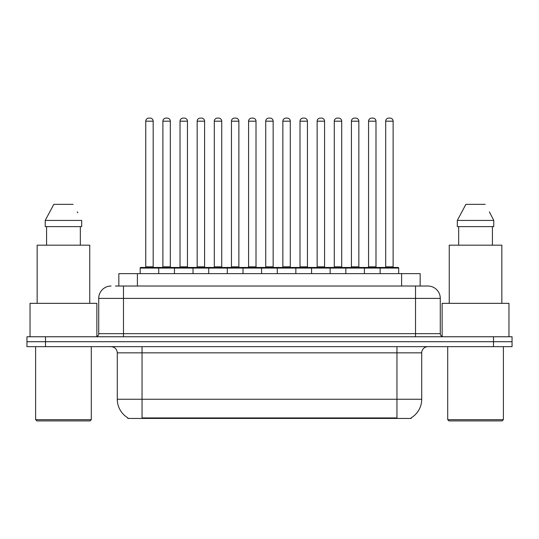 <?xml version="1.0" encoding="UTF-8"?>
<svg xmlns="http://www.w3.org/2000/svg" width="539" height="539" viewBox="0 0 539 539"><rect width="100%" height="100%" fill="white"/><g stroke="black" fill="none" stroke-linecap="round" stroke-linejoin="round"><path stroke-width="0.81" d="M118.843 286.02L118.843 273.644L420.157 273.644L420.157 286.02M411.196 417.826L411.196 418.432L127.804 418.432L127.804 417.826M127.992 417.934A21.654 21.654 0 0 1 117.286 399.251L142.04 399.251L142.04 417.934L396.96 417.934L396.96 399.251L421.714 399.251L421.714 352.843A6.185 6.185 0 0 1 427.899 346.658M117.286 399.251L117.286 352.843C116.923 349.09 114.861 347.028 111.101 346.658M411.008 417.934A21.654 21.654 0 0 0 421.714 399.251M45.512 336.76L512.05 336.76L512.05 341.706L26.95 341.706L26.95 346.658L45.512 346.658L45.512 341.706L26.95 341.706L26.95 336.76L45.512 336.76L45.512 341.706L512.05 341.706L512.05 346.658L45.512 346.658M115.717 286.02L427.71 286.02M115.434 286.02L123.478 286.02L123.478 298.397L98.725 298.397L98.725 333.661A3.093 3.093 0 0 1 95.632 336.76M111.101 286.02A12.377 12.377 0 0 0 98.725 298.397M427.899 286.02A12.377 12.377 0 0 1 440.275 298.397L440.275 333.661C440.457 335.541 441.488 336.572 443.368 336.76M380.13 273.644L380.13 268.078A0.62 0.62 0 0 1 380.75 267.459L398.078 267.459A0.62 0.62 0 0 1 398.698 268.078L140.18 268.078A0.62 0.62 0 0 1 140.8 267.459L158.122 267.459A0.62 0.62 0 0 1 158.742 268.078L158.742 273.644M153.177 121.187L145.752 121.187A3.093 3.093 0 0 1 148.845 118.095L150.085 118.095A3.093 3.093 0 0 1 153.177 121.187L153.177 266.839A0.62 0.62 0 0 0 153.797 267.459M145.752 121.187L145.752 266.839A0.62 0.62 0 0 1 145.132 267.459M140.18 268.078L140.18 273.644M175.882 268.078A0.62 0.62 0 0 0 175.263 267.459L157.94 267.459M162.893 121.187A3.093 3.093 0 0 1 165.985 118.095L167.218 118.095A3.093 3.093 0 0 1 170.317 121.187L162.893 121.187L162.893 266.839A0.62 0.62 0 0 1 162.273 267.459M170.317 121.187L170.317 266.839A0.62 0.62 0 0 0 170.93 267.459M174.461 273.644L174.461 268.078A0.62 0.62 0 0 1 175.081 267.459L192.403 267.459A0.62 0.62 0 0 1 193.023 268.078L193.023 273.644M187.451 121.187L180.026 121.187A3.093 3.093 0 0 1 183.125 118.095L184.358 118.095A3.093 3.093 0 0 1 187.451 121.187L187.451 266.839A0.62 0.62 0 0 0 188.071 267.459M180.026 121.187L180.026 266.839A0.62 0.62 0 0 1 179.413 267.459M208.741 273.644L208.741 268.078A0.62 0.62 0 0 1 209.354 267.459L226.683 267.459A0.62 0.62 0 0 1 227.303 268.078L227.303 273.644M221.731 121.187L214.306 121.187A3.093 3.093 0 0 1 217.399 118.095L218.639 118.095A3.093 3.093 0 0 1 221.731 121.187L221.731 266.839A0.62 0.62 0 0 0 222.351 267.459M214.306 121.187L214.306 266.839A0.62 0.62 0 0 1 213.687 267.459M243.015 273.644L243.015 268.078A0.62 0.62 0 0 1 243.635 267.459L260.964 267.459A0.62 0.62 0 0 1 261.577 268.078L261.577 273.644M256.012 121.187L248.587 121.187A3.093 3.093 0 0 1 251.679 118.095L252.919 118.095A3.093 3.093 0 0 1 256.012 121.187L256.012 266.839A0.62 0.62 0 0 0 256.631 267.459M248.587 121.187L248.587 266.839A0.62 0.62 0 0 1 247.967 267.459M277.295 273.644L277.295 268.078A0.62 0.62 0 0 1 277.915 267.459L295.237 267.459A0.62 0.62 0 0 1 295.857 268.078L295.857 273.644M290.292 121.187L282.867 121.187A3.093 3.093 0 0 1 285.96 118.095L287.199 118.095A3.093 3.093 0 0 1 290.292 121.187L290.292 266.839A0.62 0.62 0 0 0 290.912 267.459M282.867 121.187L282.867 266.839A0.62 0.62 0 0 1 282.247 267.459M210.163 268.078A0.62 0.62 0 0 0 209.543 267.459M192.221 267.459L209.354 267.459M197.166 121.187A3.093 3.093 0 0 1 200.259 118.095L201.498 118.095A3.093 3.093 0 0 1 204.591 121.187L197.166 121.187L197.166 266.839A0.62 0.62 0 0 1 196.546 267.459M204.591 121.187L204.591 266.839A0.62 0.62 0 0 0 205.211 267.459M244.443 268.078A0.62 0.62 0 0 0 243.823 267.459M226.495 267.459L243.635 267.459M231.447 121.187A3.093 3.093 0 0 1 234.539 118.095L235.779 118.095A3.093 3.093 0 0 1 238.871 121.187L231.447 121.187L231.447 266.839A0.62 0.62 0 0 1 230.827 267.459M238.871 121.187L238.871 266.839A0.62 0.62 0 0 0 239.491 267.459M278.717 268.078A0.62 0.62 0 0 0 278.104 267.459M260.775 267.459L277.915 267.459M265.727 121.187A3.093 3.093 0 0 1 268.82 118.095L270.059 118.095A3.093 3.093 0 0 1 273.152 121.187L265.727 121.187L265.727 266.839A0.62 0.62 0 0 1 265.107 267.459M273.152 121.187L273.152 266.839A0.62 0.62 0 0 0 273.772 267.459M90.06 420.905L36.847 420.905L35.614 419.672L91.3 419.672L90.06 420.905M35.614 346.658L35.614 419.672M91.3 346.658L91.3 419.672M96.872 336.498L96.872 303.342L30.043 303.342L30.043 336.76M89.75 303.342L89.75 245.184L37.157 245.184L37.157 303.342M80.331 226.623L80.331 245.184L80.331 226.623M45.229 220.431L53.799 204.348L45.229 220.431L45.229 226.623L81.685 226.623L81.685 220.431L45.229 220.431M77.771 212.79L77.286 211.861M46.583 226.623L46.583 245.184M73.115 204.348L53.799 204.348M502.153 420.905L448.94 420.905L447.7 419.672L503.386 419.672L502.153 420.905M447.7 346.658L447.7 419.672M503.386 346.658L503.386 419.672M508.957 336.76L508.957 303.342L442.128 303.342L442.128 336.498M501.843 303.342L501.843 245.184L449.25 245.184L449.25 303.342M489.863 212.79L493.771 220.431L457.315 220.431L465.885 204.348L457.315 220.431L457.315 226.623L493.771 226.623L493.771 220.431L493.771 226.623M493.771 220.431L489.372 211.861M458.669 226.623L458.669 245.184M492.417 245.184L492.417 226.623M485.201 204.348L465.885 204.348M311.576 273.644L311.576 268.078A0.62 0.62 0 0 1 312.196 267.459L329.518 267.459A0.62 0.62 0 0 1 330.137 268.078L330.137 273.644M324.566 121.187L317.141 121.187A3.093 3.093 0 0 1 320.24 118.095L321.473 118.095A3.093 3.093 0 0 1 324.566 121.187L324.566 266.839A0.62 0.62 0 0 0 325.185 267.459M317.141 121.187L317.141 266.839A0.62 0.62 0 0 1 316.528 267.459M345.856 273.644L345.856 268.078A0.62 0.62 0 0 1 346.469 267.459L363.798 267.459A0.62 0.62 0 0 1 364.418 268.078L364.418 273.644M358.846 121.187L351.421 121.187A3.093 3.093 0 0 1 354.514 118.095L355.753 118.095A3.093 3.093 0 0 1 358.846 121.187L358.846 266.839A0.62 0.62 0 0 0 359.466 267.459M351.421 121.187L351.421 266.839A0.62 0.62 0 0 1 350.801 267.459M393.126 121.187L385.702 121.187A3.093 3.093 0 0 1 388.794 118.095L390.034 118.095A3.093 3.093 0 0 1 393.126 121.187L393.126 266.839A0.62 0.62 0 0 0 393.746 267.459M385.702 121.187L385.702 266.839A0.62 0.62 0 0 1 385.082 267.459M398.698 268.078L398.698 273.644M312.997 268.078A0.62 0.62 0 0 0 312.377 267.459M295.055 267.459L312.196 267.459M300.007 121.187A3.093 3.093 0 0 1 303.1 118.095L304.333 118.095A3.093 3.093 0 0 1 307.432 121.187L300.007 121.187L300.007 266.839A0.62 0.62 0 0 1 299.388 267.459M307.432 121.187L307.432 266.839A0.62 0.62 0 0 0 308.045 267.459M347.278 268.078A0.62 0.62 0 0 0 346.658 267.459M329.336 267.459L346.469 267.459M334.281 121.187A3.093 3.093 0 0 1 337.374 118.095L338.613 118.095A3.093 3.093 0 0 1 341.706 121.187L334.281 121.187L334.281 266.839A0.62 0.62 0 0 1 333.661 267.459M341.706 121.187L341.706 266.839A0.62 0.62 0 0 0 342.326 267.459M381.558 268.078A0.62 0.62 0 0 0 380.938 267.459M363.609 267.459L380.75 267.459M368.561 121.187A3.093 3.093 0 0 1 371.654 118.095L372.894 118.095A3.093 3.093 0 0 1 375.986 121.187L368.561 121.187L368.561 266.839A0.62 0.62 0 0 1 367.942 267.459M375.986 121.187L375.986 266.839A0.62 0.62 0 0 0 376.606 267.459M394.487 418.432L394.487 417.826M144.513 418.432L144.513 417.826M137.405 286.02L137.405 273.644M401.595 286.02L401.595 273.644M396.96 346.658L396.96 352.843L117.286 352.843M421.714 352.843L396.96 352.843L396.96 399.251L142.04 399.251L142.04 346.658M493.488 346.658L493.488 336.76M123.478 336.76L123.478 333.661L440.275 333.661M98.725 333.661L123.478 333.661L123.478 298.397L415.522 298.397L415.522 336.76M440.275 298.397L415.522 298.397L415.522 286.02M145.752 266.839L153.177 266.839M162.893 266.839L170.317 266.839M180.026 266.839L187.451 266.839M214.306 266.839L221.731 266.839M248.587 266.839L256.012 266.839M282.867 266.839L290.292 266.839M197.166 266.839L204.591 266.839M231.447 266.839L238.871 266.839M265.727 266.839L273.152 266.839M317.141 266.839L324.566 266.839M351.421 266.839L358.846 266.839M385.702 266.839L393.126 266.839M300.007 266.839L307.432 266.839M334.281 266.839L341.706 266.839M368.561 266.839L375.986 266.839"/></g></svg>
